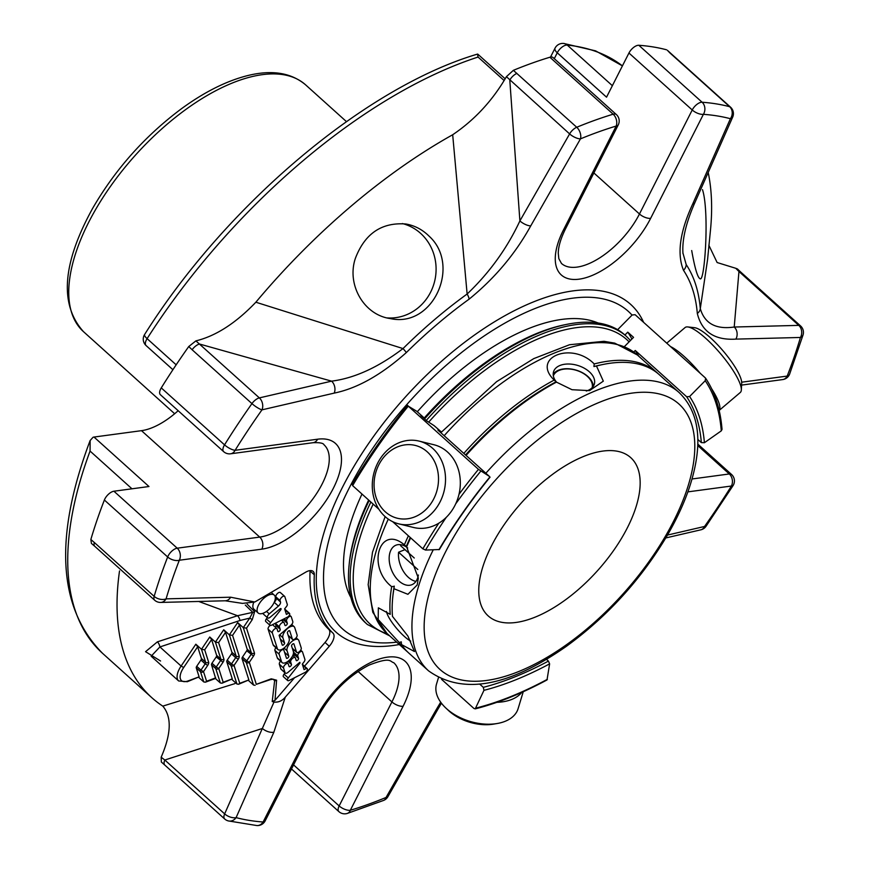 <?xml version="1.0" encoding="UTF-8"?>
<svg xmlns="http://www.w3.org/2000/svg" width="869" height="869" viewBox="0 0 869 869"><rect width="100%" height="100%" fill="white"/><g stroke="black" fill="none" stroke-linecap="round" stroke-linejoin="round"><path stroke-width="1.3" d="M602.934 451.065A106.496 50.978 132 0 0 504.737 523.855A106.496 50.978 132 0 0 488.204 615.915A106.496 50.978 132 0 0 597.351 570.868A106.496 50.978 132 0 0 630.709 457.615A106.496 50.978 132 0 0 602.934 451.065M553.347 375.864A20.324 12.481 -163.1 0 1 553.803 374.876A20.324 12.481 -163.1 0 1 577.092 370.574A20.324 12.481 -163.1 0 1 592.213 387.661M553.184 374.257A21.301 13.089 -163.1 0 1 587.879 376.483A21.301 13.089 -163.1 0 1 593.234 386.401M404.976 549.642L398.589 552.217L417.804 569.51M398.589 552.217A21.301 13.361 -112 0 0 415.925 581.394M414.263 558.007L400.576 545.678A21.301 13.361 -112 0 1 401.163 544.765M385.304 511.808A37.497 31.892 103.8 0 1 395.591 447.763A37.497 31.892 103.8 0 1 437.965 485.923A37.497 31.892 103.8 0 1 385.304 511.808M719.163 410.44L740.312 392.462A42.614 10.059 -130.4 0 0 741.344 389.899L741.691 383.099A37.497 8.853 -130.4 0 0 710.375 337.726A37.497 8.853 -130.4 0 0 694.548 327.689L687.77 326.94A42.614 10.059 -130.4 0 0 685.087 327.548L666.74 343.157M438.432 677.766L436.564 683.903A42.614 26.179 16.9 0 0 445.83 708.018L448.437 710.462A37.497 23.028 16.9 0 0 493.483 724.138L497.014 723.54A42.614 26.179 16.9 0 0 518.109 708.648L523.247 691.735M586.271 391.028A21.301 13.089 16.9 0 0 594.309 384.163A21.301 13.089 16.9 0 0 589.312 371.769A21.301 13.089 16.9 0 0 568.293 364.002A21.301 13.089 16.9 0 0 553.542 371.791A21.301 13.089 16.9 0 0 556.736 382.36M407.68 547.948A21.301 13.361 -112 0 0 395.927 545.2A21.301 13.361 -112 0 0 391.278 549.436A21.301 13.361 -112 0 0 399.012 581.046A21.301 13.361 -112 0 0 411.863 584.718A21.301 13.361 -112 0 0 418.358 575.028M386.455 611.472A21.301 5.029 -130.4 0 0 404.183 636.282A21.301 5.029 -130.4 0 0 410.733 641.126M385.054 516.544A42.614 36.237 103.8 0 1 376.668 465.252A42.614 36.237 103.8 0 1 419.054 441.094A42.614 36.237 103.8 0 1 444.092 491.104A42.614 36.237 103.8 0 1 398.741 523.855A42.614 36.237 103.8 0 1 385.054 516.544M419.054 441.094L433.859 444.722A42.614 36.237 103.8 0 1 447.546 452.043A42.614 36.237 103.8 0 1 455.932 503.336A42.614 36.237 103.8 0 1 413.546 527.483L398.741 523.855M433.218 549.871A187.237 89.626 132 0 0 418.576 586.195A187.237 89.626 132 0 0 428.536 670.825C462.438 695.081 508.387 686.901 566.392 646.319C607.518 616.338 641.159 579.33 667.338 535.315C683.001 508.289 692.702 482.838 696.417 458.951C700.827 430.122 695.048 407.974 679.08 392.516L659.31 374.713A187.237 89.626 132 0 0 602.738 364.524L600.968 364.893A185.499 88.801 132 0 0 593.929 366.555L596.482 365.979L603.325 381.143L589.551 390.637L572.019 389.714L556.442 382.121A187.237 89.626 132 0 0 466.066 455.432M555.4 381.241L556.041 381.828A185.499 88.801 132 0 0 465.545 454.965M602.738 364.524A187.237 89.626 132 0 0 596.482 365.979M741.344 389.899A42.614 10.059 -130.4 0 0 705.758 338.345A42.614 10.059 -130.4 0 0 687.77 326.94M719.163 410.407A42.614 10.059 -130.4 0 0 711.689 388.823M700.273 373.344A42.614 10.059 -130.4 0 0 684.316 356.594A42.614 10.059 -130.4 0 0 670.52 346.557M392.701 597.839A187.237 89.626 132 0 1 393.939 588.715L394.254 586.13A185.499 88.801 132 0 0 392.886 596.047L392.701 597.839A187.237 89.626 132 0 0 392.484 616.393L407.919 636.075L414.47 651.533L401.5 644.57A187.237 89.626 132 0 0 408.767 653.032L428.536 670.825M394.233 586.303L391.68 586.673A187.237 89.626 132 0 0 390.224 614.361L378.363 607.833L378.178 619.543L399.24 642.528A187.237 89.626 132 0 0 406.507 650.99A187.237 89.626 132 0 0 407.659 651.989M408.387 535.825A187.237 89.626 132 0 0 404.378 544.841L406.279 546.525A185.499 88.801 132 0 1 410.255 537.498M410.646 537.857A187.237 89.626 132 0 0 406.638 546.862L418.326 578.081L417.207 584.956L407.919 594.309L393.939 588.715M401.5 644.57L401.272 641.833L399.24 642.528M445.83 708.018A42.614 26.179 16.9 0 0 497.014 723.54M496.916 702.315A42.614 26.179 16.9 0 0 521.748 692.408M658.159 373.724A187.237 89.626 132 0 0 657.051 372.682A187.237 89.626 132 0 0 594.211 363.948L593.929 366.555M556.041 381.828L554.194 380.079A187.237 89.626 132 0 0 463.807 453.401M594.211 363.948C571.9 340.974 530.785 357.463 554.194 380.079M404.378 544.841C379.525 523.888 366.446 566.751 391.68 586.673M441.235 432.23L437.878 430.057L489.29 476.331L478.471 469.347L408.278 406.16L416.794 411.298L423.431 417.272A300.229 143.711 132 0 0 423.116 417.663M438.791 523.203A324.691 155.421 132 0 0 422.845 548.828L425.56 550.066L439.388 549.523C453.944 524.843 470.835 500.707 490.073 477.146M489.29 476.331L489.823 477.038A300.229 143.711 132 0 0 438.943 549.729M422.845 548.828L392.669 521.672M378.917 509.288L352.64 485.641A324.691 155.421 -48 0 1 408.278 406.16L407.746 405.454M352.532 484.337L352.64 485.641M441.3 431.904L434.065 425.614L426.592 420.792L420.802 415.578L423.431 417.272M722.03 429.427C720.412 409.19 714.926 392.115 705.595 378.211L705.226 380.709L689.606 396.503L686.673 396.764L635.261 350.479A298.067 142.679 -48 0 1 638.726 356.181M635.261 350.479L633.751 352.01M721.998 429.438L721.281 430.861L704.401 442.723L701.348 442.603L697.774 439.377M705.335 377.896L635.13 314.708L632.197 314.969L617.642 329.688M624.463 346.546L633.555 337.357L627.766 332.143A306.724 146.818 -48 0 1 631.893 339.029M441.539 679.308L473.953 708.485L475.224 708.843L483.957 690.334L483.305 687.336L479.851 684.229M475.234 708.876C498.024 703.064 521.954 693.419 547.014 679.938L549.621 663.862L548.426 661.092L546.492 659.343M627.766 332.143L624.92 335.021M207.734 665.339L203.509 671.618L206.594 681.242L205.388 682.198L215.653 678.396L211.515 664.796A2.162 1.032 132 0 1 211.971 663.221L216.207 656.953A2.162 1.032 132 0 0 216.653 655.378L211.591 639.562L209.766 636.988L201.478 649.295L195.829 644.211L197.654 646.775L201.391 658.463A2.162 1.032 132 0 1 200.945 660.038L196.709 666.317L200.945 670.129A2.162 1.032 132 0 0 200.5 671.704A2.162 1.836 -17.8 0 0 203.509 671.618L200.945 670.129L205.182 663.851L207.734 665.339A4.334 2.075 132 0 0 208.647 662.189A2.162 1.836 162.2 0 1 205.638 662.287L201.478 649.295L204.682 649.816L208.647 662.189M216.207 656.953L222.996 662.243L218.771 668.522L216.207 667.034A2.162 1.032 132 0 0 215.762 668.609A2.162 1.836 -17.8 0 0 218.771 668.522L223.17 682.274L221.975 683.23L220.357 682.969L215.382 678.493M223.17 682.274L232.284 678.895L226.776 661.711A2.162 1.032 132 0 1 227.233 660.136L231.469 653.857A2.162 1.032 132 0 0 231.914 652.282L225.538 632.35L218.63 642.593L215.414 642.082L220.889 659.191A2.162 1.836 162.2 0 0 223.909 659.104A4.334 2.075 132 0 1 222.996 662.243M227.233 660.136L231.469 663.949A2.162 1.032 132 0 0 231.024 665.524A2.162 1.836 -17.8 0 0 234.033 665.426L231.469 663.949L235.705 657.67L238.258 659.158A4.334 2.075 132 0 0 239.171 656.008A2.162 1.836 162.2 0 1 236.151 656.095L229.362 634.859L232.566 635.38L239.171 656.008M238.258 659.158L234.033 665.426L239.757 683.306L238.562 684.261L236.933 684.012L231.024 665.524L226.776 661.711M197.654 646.775L183.674 667.522A15.588 7.463 132 0 0 187.976 680.959L199.12 676.832L196.264 667.892L200.5 671.704L203.77 681.937L205.388 682.198M196.709 666.317A2.162 1.032 132 0 0 196.264 667.892M256.333 684.337L270.574 679.58A2.162 1.401 -110.3 0 0 271.237 678.819L256.333 684.337L249.294 662.341L253.52 656.062A4.334 2.075 132 0 0 254.432 652.912L246.514 628.168L243.298 627.646L237.65 622.562L239.475 625.126L247.176 649.186A2.162 1.032 132 0 1 246.731 650.762L242.494 657.04A2.162 1.032 132 0 0 242.038 658.615L246.285 662.428A2.162 1.836 -17.8 0 0 249.294 662.341L246.731 660.853A2.162 1.032 132 0 0 246.285 662.428L253.52 685.044L248.545 680.557M239.757 683.306L248.871 679.927L242.038 658.615M225.538 632.35L223.713 629.775L229.362 634.859L237.65 622.562M209.766 636.988L215.414 642.082L223.713 629.775M232.284 678.895L221.975 683.23M231.958 679.525L236.933 684.012M248.871 679.927L238.562 684.261M199.12 676.832L187.313 681.72A2.162 1.401 69.7 0 0 187.976 680.959M198.795 677.462L203.77 681.937M247.176 649.186L251.413 653.01L243.298 627.646L249.718 618.12L240.007 620.488L159.896 646.938L151.152 656.204L178.656 680.959L187.313 681.72M299.816 662.308L300.033 663.014L288.28 677.95A2.716 1.303 132 0 0 287.672 680.557A2.716 1.303 132 0 0 289.029 680.514L305.606 672.15A2.564 1.227 132 0 0 307.376 669.065A2.564 1.227 132 0 0 307.159 668.576A2.564 1.227 132 0 0 306.442 668.435L304.063 669.63L302.303 664.112L303.922 662.059A3.237 1.553 132 0 0 304.878 659.321L302.51 651.935A3.194 1.532 132 0 0 302.282 651.576A3.194 1.532 132 0 0 299.305 652.608A3.194 1.532 132 0 0 297.774 655.965L298.556 658.387A1.597 0.76 -48 0 1 297.785 660.06A1.597 0.76 -48 0 1 296.296 660.581A1.597 0.76 -48 0 1 296.188 660.397L295.417 657.974A3.194 1.532 132 0 0 295.188 657.616A3.194 1.532 132 0 0 292.212 658.659A3.194 1.532 132 0 0 290.68 662.004L291.452 664.427A1.597 0.76 -48 0 1 290.691 666.099A1.597 0.76 -48 0 1 289.203 666.621A1.597 0.76 -48 0 1 289.084 666.436L288.312 664.025A3.194 1.532 132 0 0 288.084 663.655A3.194 1.532 132 0 0 285.108 664.698A3.194 1.532 132 0 0 283.576 668.055L285.075 672.747A3.237 1.553 132 0 0 285.314 673.117A3.237 1.553 132 0 0 288.008 672.356L299.816 662.308M287.063 650.74A8.006 3.834 -48 0 1 290.887 642.365A8.006 3.834 -48 0 1 298.339 639.758A8.006 3.834 -48 0 1 298.903 640.67L301.25 648.002A3.194 1.532 -48 0 1 299.718 651.348A3.194 1.532 -48 0 1 296.742 652.391A3.194 1.532 -48 0 1 296.514 652.032L293.95 644.005A1.597 0.76 132 0 0 293.841 643.831A1.597 0.76 132 0 0 292.353 644.353A1.597 0.76 132 0 0 291.582 646.025L293.374 651.598A7.995 3.824 -48 0 1 289.54 659.984A7.995 3.824 -48 0 1 282.099 662.58A7.995 3.824 -48 0 1 281.534 661.678L279.155 654.238A3.194 1.532 -48 0 1 280.687 650.892A3.194 1.532 -48 0 1 283.663 649.849A3.194 1.532 -48 0 1 283.891 650.218L286.422 658.105A1.597 0.76 132 0 0 286.531 658.289A1.597 0.76 132 0 0 288.008 657.768A1.597 0.76 132 0 0 288.78 656.095L287.063 650.74L284.065 648.046M282.881 637.672A8.006 3.834 -48 0 1 286.705 629.286A8.006 3.834 -48 0 1 294.156 626.69A8.006 3.834 -48 0 1 294.721 627.592L297.1 635.043A3.204 1.532 -48 0 1 295.569 638.4A3.204 1.532 -48 0 1 292.592 639.443A3.204 1.532 -48 0 1 292.364 639.073L289.768 630.948A1.597 0.76 132 0 0 289.649 630.764A1.597 0.76 132 0 0 288.16 631.285A1.597 0.76 132 0 0 287.4 632.958L289.192 638.53A7.995 3.824 -48 0 1 285.358 646.916A7.995 3.824 -48 0 1 277.917 649.512A7.995 3.824 -48 0 1 277.352 648.611L272.345 632.969A3.194 1.532 -48 0 1 273.876 629.623A3.194 1.532 -48 0 1 276.853 628.58A3.194 1.532 -48 0 1 277.081 628.939L277.852 631.361A1.597 0.76 132 0 0 277.971 631.546A1.597 0.76 132 0 0 279.46 631.024A1.597 0.76 132 0 0 280.22 629.352L279.449 626.929A3.194 1.532 -48 0 1 280.98 623.573A3.194 1.532 -48 0 1 283.957 622.541A3.194 1.532 -48 0 1 284.185 622.899L284.956 625.322A1.597 0.76 132 0 0 285.075 625.495A1.597 0.76 132 0 0 286.564 624.985A1.597 0.76 132 0 0 287.324 623.301L286.553 620.89A3.194 1.532 -48 0 1 288.084 617.533A3.194 1.532 -48 0 1 291.061 616.49A3.194 1.532 -48 0 1 291.289 616.86L292.799 621.585A3.194 1.532 -48 0 1 290.952 625.224L279.112 635.293L282.208 644.939A1.597 0.76 132 0 0 282.316 645.124A1.597 0.76 132 0 0 283.805 644.602A1.597 0.76 132 0 0 284.565 642.941L282.881 637.672L279.688 634.804M264.23 597.915A12.036 5.757 -48 0 1 274.246 595.091A12.036 5.757 -48 0 1 270.476 607.887A12.036 5.757 -48 0 1 258.147 612.982A12.036 5.757 -48 0 1 264.23 597.915M287.346 604.552A2.564 1.227 -48 0 1 286.477 606.519L284.63 608.876L286.39 614.372L288.758 613.177A2.564 1.227 -48 0 1 289.475 613.329A2.564 1.227 -48 0 1 289.692 613.807A2.564 1.227 -48 0 1 287.954 616.881L271.237 625.322A2.716 1.303 -48 0 1 269.987 625.311A2.716 1.303 -48 0 1 270.596 622.704L280.709 609.853A1.282 0.608 132 0 0 281.002 608.637A1.282 0.608 132 0 0 279.937 608.93L270.292 617.142A3.194 1.532 -48 0 1 267.63 617.892A3.194 1.532 -48 0 1 269.249 613.883L278.406 606.095A3.617 1.727 132 0 0 280.502 601.978L280.068 600.62A3.204 1.532 -48 0 1 281.697 597.307A3.204 1.532 -48 0 1 284.608 596.34A3.204 1.532 -48 0 1 284.836 596.699L287.346 604.552M183.674 667.522L181.11 666.045L159.896 646.938A5.41 2.683 73.3 0 0 157.387 641.854L237.53 615.719L252.781 612.341A2.162 1.879 -31.5 0 0 254.65 611.657L252.282 619.597L249.718 618.12L252.781 612.341L245.297 605.085M240.007 620.488A5.41 2.607 69.8 0 0 237.53 615.719L198.708 601.457M160.559 661.005L145.558 651.685L157.387 641.854M288.28 677.95L284.044 674.138L285.043 672.878M284.044 674.138A2.716 1.303 132 0 0 283.435 676.734L287.672 680.557M303.14 665.241A2.564 1.227 132 0 0 302.923 664.763A2.564 1.227 132 0 0 302.455 664.6M306.442 668.435L302.564 664.948M294.091 650.001A3.194 1.532 132 0 0 293.537 652.152L294.319 654.563A1.597 0.76 132 0 1 293.603 656.193M280.568 661.2A3.194 1.532 132 0 0 279.34 664.231L280.839 668.934A3.237 1.553 132 0 0 281.078 669.304A3.237 1.553 132 0 0 281.458 669.499M274.637 680.633A2.162 1.749 -6.3 0 0 276.592 680.188L275.017 700.316L272.225 701.544L274.637 680.633L273.051 679.178M271.237 678.819L276.592 680.188M255.138 685.293L253.52 685.044M275.897 647.687A3.194 1.532 132 0 0 274.919 650.425L277.298 657.855A7.995 3.824 132 0 0 277.863 658.767L282.099 662.58M292.31 648.296A3.194 1.532 132 0 0 292.505 648.578A3.194 1.532 132 0 0 292.896 648.763M289.312 636.477A8.006 3.834 132 0 0 288.66 636.89M283.348 648.567L283.826 650.066M283.044 619.358L283.088 619.488A1.597 0.76 132 0 1 282.371 621.118M275.267 623.279L275.984 625.528A1.597 0.76 132 0 1 275.277 627.157M270.107 625.387A3.194 1.532 132 0 0 268.108 629.156L273.116 644.787A7.995 3.824 132 0 0 273.681 645.7L277.917 649.512M288.182 635.391A3.204 1.532 132 0 0 288.356 635.619A3.204 1.532 132 0 0 288.736 635.815M253.661 602.597A12.036 5.757 132 0 0 253.053 607.8A12.036 5.757 132 0 0 253.9 609.158L258.147 612.982M280.6 592.886A3.204 1.532 132 0 0 280.372 592.528A3.204 1.532 132 0 0 277.461 593.494A3.204 1.532 132 0 0 275.831 596.807L276.255 598.165A3.617 1.727 132 0 1 274.256 602.206M280.068 600.62L275.831 596.807M263.111 613.242A3.194 1.532 132 0 0 263.394 614.079L267.63 617.892M267.348 617.631L266.359 618.891A2.716 1.303 132 0 0 265.751 621.487L269.987 625.311M285.456 609.995A2.564 1.227 132 0 0 285.238 609.517A2.564 1.227 132 0 0 284.782 609.354M288.758 613.177L284.891 609.712M199.533 344.026A8.657 4.149 132 0 0 192.125 349.751L188.747 346.535L195.905 340.876L259.364 397.893A8.657 4.149 132 0 0 251.945 403.607A8.657 1.814 35.3 0 0 261.971 409.853A8.657 6.268 -103 0 0 259.364 397.893L331.589 381.154L199.533 344.026M230.654 597.209L254.802 602L242.484 603.379L225.223 600.783A8.657 6.919 88.5 0 0 230.654 597.209L166.088 598.86A437.78 209.559 -48 0 1 179.318 560.244L261.83 549.154A8.657 6.626 -97.7 0 0 259.722 537.096L177.211 548.187A8.657 4.149 132 0 0 167.663 556.975A8.657 4.714 21.2 0 0 179.318 560.244A8.657 6.626 -97.7 0 0 177.211 548.187L113.926 491.224A8.657 4.149 132 0 0 104.378 500.012A446.438 213.698 132 0 0 90.854 539.497L94.33 542.495A8.657 4.149 132 0 0 94.819 546.351L154.639 600.207A8.657 8.657 0 0 0 160.656 602.434A8.657 6.919 -91.5 0 0 166.088 598.86A8.657 5.377 -163.6 0 1 154.161 596.362A8.657 4.149 132 0 0 154.03 599.23A8.657 4.149 132 0 0 154.639 600.207M164.838 765.111L161.341 762.004L161.167 757.203L164.817 760.017L224.647 813.884L274.007 702.033C278.319 702.554 282.077 700.935 285.271 697.166L273.865 732.209A8.657 4.291 -156.2 0 1 262.405 728.472L164.817 760.017A8.657 4.149 132 0 0 164.838 765.111L224.669 818.967A8.657 8.657 0 0 0 228.254 820.901L228.254 820.901A8.657 7.386 -75.2 0 0 236.107 817.62A8.657 4.291 -156.2 0 1 224.647 813.884A8.657 4.149 132 0 0 224.05 817.99A8.657 4.149 132 0 0 224.669 818.967M161.167 757.203C171.312 733.773 171.866 716.74 162.796 706.128L234.88 683.631M162.796 706.128A392.332 187.802 -48 0 1 151.836 697.698A392.332 187.802 -48 0 1 119.52 570.944M737.39 268.923L740.746 272.084A8.657 4.149 132 0 0 738.954 271.508L734.218 327.026C715.915 329.655 704.607 323.518 700.295 308.614L707.594 259.473M667.359 50.261L670.727 53.324A8.657 4.149 132 0 0 669.814 52.846L667.359 50.272M516.914 73.398A8.657 4.149 132 0 0 509.788 80.046L519.89 220.922C507.061 248.36 489.475 272.725 467.131 294.026L452.684 134.749C474.67 119.889 492.582 100.532 506.421 76.668L513.362 70.335L576.734 127.265A8.657 4.149 132 0 0 569.619 133.913A8.657 3.139 29.7 0 0 580.47 138.866A8.657 5.377 -112.4 0 0 576.734 127.265A446.438 213.698 -48 0 1 613.166 114.197A8.657 5.964 73.1 0 1 616.186 126.048A8.657 3.737 26.9 0 0 618.261 124.875A8.657 8.657 0 0 0 616.327 114.523A8.657 4.149 132 0 0 613.166 114.197L549.892 57.235A446.438 213.698 132 0 0 513.362 70.335M429.101 236.172C422.464 229.59 414.709 225.527 405.823 223.985C381.6 222.171 364.774 233.652 355.345 258.43C346.481 284.815 364.057 315.197 390.485 318.597C433.197 328.091 461.276 265.241 429.101 236.172M195.905 340.876C215.881 335.999 235.868 323.116 255.855 302.216L403.01 348.578A289.236 138.453 -48 0 1 467.131 294.026A8.657 3.118 -125.9 0 1 469.086 299.175A283.109 135.521 -48 0 0 406.334 352.564A8.657 0.923 -134.6 0 0 403.01 348.578C378.221 367.391 354.411 378.243 331.589 381.154A8.657 6.268 -103 0 1 334.196 393.114L261.971 409.853A437.78 209.559 -48 0 0 235.097 450.305A8.657 2.65 -148.1 0 1 224.539 444.863A446.438 213.698 -48 0 1 251.945 403.607L192.125 349.751M255.855 302.216A392.332 187.802 -48 0 1 452.684 134.749M682.915 252.944L686.195 264.578A8.657 7.549 -33.6 0 1 683.523 270.346C676.81 253.976 679.862 231.893 692.647 204.117L730.405 118.705A8.657 4.291 23.8 0 0 732.676 117.119A8.657 8.657 0 0 0 730.547 107.18A8.657 4.149 132 0 0 729.645 106.702A8.657 7.386 104.8 0 1 730.405 118.705A437.78 209.559 -48 0 0 703.401 114.328A8.657 7.126 -85.9 0 0 702.109 102.238A446.438 213.698 -48 0 1 729.645 106.702L669.814 52.846M691.702 250.544C694.885 268.619 697.742 278.047 700.251 278.819C704.802 281.415 709.506 211.265 702.489 189.648M708.202 172.475A392.332 187.802 -48 0 1 710.473 230.176L707.583 259.505M741.67 382.197L787.195 376.081A8.657 6.626 82.3 0 1 782.697 379.579A8.657 8.657 0 0 0 789.617 374.126A8.657 4.714 -158.8 0 1 787.195 376.081A437.78 209.559 -48 0 0 800.436 337.465A8.657 5.377 16.4 0 0 803.086 334.826A8.657 8.657 0 0 0 800.577 325.94A8.657 4.149 132 0 0 798.785 325.375A8.657 6.919 88.5 0 1 800.436 337.465L735.869 339.116A8.657 6.919 -91.5 0 0 734.218 327.026L798.785 325.375L738.954 271.508L735.771 268.293L737.379 268.945M667.49 535.065L704.542 526.473A8.657 6.268 77 0 1 700.849 529.818A8.657 8.657 0 0 0 705.965 526.386A8.657 1.814 -144.7 0 1 704.542 526.473A437.78 209.559 -48 0 0 731.416 486.021A8.657 2.65 31.9 0 0 733.121 485.51A8.657 8.657 0 0 0 731.568 474.496A8.657 4.149 132 0 0 729.308 473.963A8.657 6.626 82.3 0 1 731.416 486.021L687.868 491.876M265.186 820.836A8.657 3.737 -153.1 0 1 263.111 821.998A8.657 7.126 94.1 0 1 256.844 825.55A8.657 8.657 0 0 0 265.186 820.836L317.956 716.816A8.657 3.737 26.9 0 1 315.882 717.99A68.314 32.696 -48 0 1 387.378 657.149A68.314 32.696 -48 0 1 403.097 706.258L350.326 810.277A8.657 3.737 -153.1 0 1 339.149 805.932A8.657 4.149 132 0 0 338.269 810.636A8.657 4.149 132 0 0 338.888 811.624A8.657 8.657 0 0 0 347.187 813.471A8.657 5.964 -106.9 0 0 350.326 810.277A437.78 209.559 -48 0 0 386.053 797.46A8.657 5.377 67.6 0 1 383.707 800.382A8.657 8.657 0 0 0 387.922 796.667A8.657 3.139 -150.3 0 1 386.053 797.46L435.771 710.44A8.657 3.139 29.7 0 0 437.639 709.647L441.452 703.206M247.111 604.129L254.65 611.657M275.017 700.316L294.537 677.733M304.508 666.197L325.039 642.452A12.785 6.116 132 0 0 328.743 629.319L332.979 633.132A12.785 6.116 -48 0 1 329.275 646.275L285.271 697.166M310.081 570.607A12.785 6.116 132 0 1 310.07 570.998A223.17 106.822 132 0 0 328.743 629.319M188.747 346.535A446.438 213.698 132 0 0 161.265 387.9A8.657 4.149 132 0 0 160.374 394.689L223.659 451.652A8.657 8.657 0 0 0 230.6 453.792A8.657 6.626 -97.7 0 0 235.097 450.305L317.609 439.203A8.657 6.626 82.3 0 1 313.112 442.701L230.6 453.792M94.819 546.351L91.408 543.418L90.854 539.497M272.225 701.544L274.007 702.033M708.843 245.232L717.131 262.536L735.771 268.293M666.436 49.761A446.438 213.698 132 0 0 638.834 45.275A8.657 4.149 132 0 0 628.95 53.02L606.54 97.176L557.246 52.803A8.657 4.149 -48 0 1 567.24 45.069A8.657 7.18 -84 0 0 563.688 43.45A8.657 8.657 0 0 0 555.052 48.143A8.657 3.737 26.9 0 0 557.246 52.803L554.281 58.668M638.834 45.275L702.109 102.238A8.657 4.149 132 0 0 692.235 109.983A8.657 3.737 26.9 0 0 703.401 114.328L650.642 218.336A68.314 32.696 -48 0 1 579.145 279.166A68.314 32.696 -48 0 1 563.416 230.057A8.657 3.737 26.9 0 0 565.491 228.895L618.261 124.875M563.416 230.057L616.186 126.048A437.78 209.559 -48 0 0 580.47 138.866L530.742 225.875A8.657 3.139 -150.3 0 1 519.89 220.922L569.619 133.913L506.421 76.668M176.168 364.817L147.1 338.649A8.657 2.488 -147.4 0 1 144.612 334.5A8.657 8.657 0 0 0 146.122 345.601A8.657 4.149 -48 0 1 145.503 344.613A8.657 4.149 -48 0 1 147.1 338.649A392.332 187.802 -48 0 1 478.059 57.061L477.526 54.095C365.349 87.237 226.201 204.823 144.612 334.5M692.647 204.117A8.657 4.291 23.8 0 0 694.918 202.531L732.676 117.119M683.523 270.346A283.109 135.521 -48 0 1 697.318 313.448A8.657 6.93 -4.8 0 0 700.295 308.614A289.236 138.453 -48 0 0 686.195 264.578M254.802 602L305.584 572.247A12.785 6.116 -48 0 1 313.188 571.422A12.785 6.116 -48 0 1 314.306 574.811A223.17 106.822 132 0 0 332.979 633.132M113.926 491.224L148.968 486.521L94.015 437.053L141.495 430.666L259.722 537.096A59.657 28.558 -48 0 0 314.73 496.318A59.657 28.558 -48 0 0 323.985 444.754C323.344 443.125 319.716 442.44 313.112 442.701M131.969 488.802L90.061 451.076L90.148 440.529L93.048 437.27A8.657 4.149 -48 0 1 94.015 437.053M370.857 502.032A193.733 92.733 132 0 0 353.585 602.489A193.733 92.733 132 0 0 367.348 624.474L365.653 622.954A193.733 92.733 -48 0 1 349.034 565.849A193.733 92.733 -48 0 1 369.162 500.501M424.539 418.945A193.733 92.733 -48 0 1 566.349 324.441A193.733 92.733 -48 0 1 624.876 334.989L626.571 336.509A193.733 92.733 132 0 0 426.234 420.466M396.677 642.148A213.589 102.238 -48 0 1 389.975 642.756A213.589 102.238 -48 0 1 382.545 434.522A213.589 102.238 -48 0 1 632.056 315.11M349.034 565.849L349.251 563.601A191.56 91.701 -48 0 1 368.652 500.044M423.898 418.369A191.56 91.701 -48 0 1 564.144 324.897L566.349 324.441M361.993 494.048A187.237 89.626 132 0 0 346.807 587.976A187.237 89.626 132 0 0 350.902 597.546M598.078 322.986A187.237 89.626 132 0 0 417.348 411.7M616.327 114.523L553.053 57.56A8.657 4.149 132 0 0 549.892 57.235M178.167 410.7A59.657 28.558 -48 0 1 141.495 430.666M387.194 317.913A47.947 44.895 99.2 0 0 435.445 277.276A47.947 44.895 99.2 0 0 402.369 223.561M174.669 413.742L83.478 331.654A166.022 79.47 -48 0 1 97.904 205.649A166.022 79.47 -48 0 1 232.588 82.903A166.022 79.47 -48 0 1 305.627 84.869L346.459 121.627M430.481 588.758A178.579 85.477 132 0 0 588.519 627.537A178.579 85.477 132 0 0 659.386 393.983A178.579 85.477 132 0 0 430.481 588.758M679.08 392.516A187.237 89.626 132 0 0 485.836 473.236M406.507 650.99L386.868 633.316A187.237 89.626 -48 0 1 384.739 527.157A187.237 89.626 -48 0 1 388.302 519.119M444.168 435.717A187.237 89.626 -48 0 1 637.411 355.008L657.051 372.682M480.763 471.194A322.518 154.389 132 0 0 455.714 503.824M446.242 517.381A322.518 154.389 132 0 0 425.56 550.066M478.471 469.347A324.691 155.421 132 0 0 458.995 494.331M701.348 442.603A298.067 142.679 132 0 0 686.673 396.764M704.401 442.723A300.229 143.711 132 0 0 689.606 396.503M721.281 430.861A322.518 154.389 132 0 0 705.226 380.709M483.305 687.336A298.067 142.679 132 0 0 548.426 661.092M483.957 690.334A300.229 143.711 132 0 0 549.621 663.862M476.125 708.039A322.518 154.389 132 0 0 547.383 679.319M200.945 660.038L205.182 663.851A2.162 1.032 132 0 0 205.638 662.287L201.391 658.463M211.971 663.221L216.207 667.034L220.444 660.766A2.162 1.032 132 0 0 220.889 659.191L216.653 655.378M231.469 653.857L235.705 657.67A2.162 1.032 132 0 0 236.151 656.095L231.914 652.282M218.63 642.593L223.909 659.104M211.591 639.562L204.682 649.816M206.594 681.242L215.697 677.863M211.515 664.796L215.762 668.609L220.357 682.969M195.829 644.211L181.11 666.045A17.749 8.494 132 0 0 178.656 680.959M242.494 657.04L246.731 660.853L250.967 654.585A2.162 1.032 132 0 0 251.413 653.01A2.162 1.836 162.2 0 0 254.432 652.912M239.475 625.126L232.566 635.38M246.731 650.762L253.52 656.062M297.774 655.965L293.537 652.152M298.556 658.387L294.319 654.563M290.68 662.004L288.997 660.494M291.452 664.427L287.987 661.309M283.576 668.055L279.34 664.231M285.075 672.747L280.839 668.934M246.514 628.168L252.282 619.597M288.78 656.095L284.554 652.304M279.155 654.238L274.919 650.425M281.534 661.678L277.298 657.855M296.514 652.032L292.288 648.22M284.565 642.941L280.35 639.139M286.553 620.89L284.206 618.771M287.324 623.301L283.088 619.488M279.449 626.929L275.354 623.236M280.22 629.352L275.984 625.528M272.345 632.969L268.108 629.156M277.352 648.611L273.116 644.787M292.364 639.073L288.139 635.272M280.502 601.978L276.255 598.165M278.406 606.095L274.213 602.304M269.249 613.883L266.511 611.418M280.709 609.853L279.807 609.039M270.596 622.704L266.359 618.891M94.33 542.495L154.161 596.362A446.438 213.698 -48 0 1 167.663 556.975L104.378 500.012M161.265 387.9L224.539 444.863A8.657 4.149 132 0 0 223.04 450.663A8.657 4.149 132 0 0 223.659 451.652M151.836 697.698L102.542 653.314A392.332 187.802 -48 0 1 90.061 451.076M612.373 85.694L567.24 45.069A392.332 187.802 -48 0 1 622.421 65.881L595.613 50.869L563.688 43.45M504.063 80.48L478.059 57.061M406.334 352.564C381.317 374.854 357.278 388.367 334.196 393.114M530.742 225.875C515.339 253.835 494.787 278.265 469.086 299.175M735.869 339.116C714.676 340.409 701.826 331.86 697.318 313.448M435.771 710.44L440.692 702.174M315.882 717.99L263.111 821.998A437.78 209.559 -48 0 1 236.107 817.62L273.865 732.209M325.039 642.452L329.275 646.275M310.07 570.998L314.306 574.811M403.097 706.258A8.657 3.737 -153.1 0 1 391.919 701.924L339.149 805.932L293.559 764.894M692.028 478.982L729.308 473.963L697.709 445.525M650.642 218.336A8.657 3.737 -153.1 0 1 639.465 213.991L692.235 109.983L628.95 53.02M317.609 439.203A68.314 32.696 -48 0 1 333.327 488.313A68.314 32.696 -48 0 1 261.83 549.154M399.316 644.526A220.357 105.475 -48 0 1 380.481 427.07A220.357 105.475 -48 0 1 643.636 322.366M373.17 504.118A191.56 91.701 132 0 0 356.594 602.391A191.56 91.701 132 0 0 387.509 633.892M629.08 341.875A191.56 91.701 132 0 0 428.678 422.138M317.956 716.816C330.785 693.451 347.828 676.201 369.086 665.089C391.517 656.388 389.703 661.733 393.755 662.699A59.657 28.558 -48 0 1 391.919 701.924L358.093 671.465M593.875 172.953L639.465 213.991A59.657 28.558 -48 0 1 561.472 263.448L558.832 258.658L558.278 253.281C558.322 246.666 560.733 238.54 565.491 228.895M83.478 331.654C59.244 304.563 62.286 263.481 92.603 208.43C115.305 169.238 144.917 136.009 181.436 108.744C203.878 92.375 225.44 81.447 246.133 75.972C271.03 69.477 290.865 72.442 305.627 84.869M352.075 484.522C367.956 457.485 386.423 431.089 407.485 405.345M386.868 633.316L372.801 612.308L368.163 584.641L372.497 552.228L385.13 516.61M440.811 432.697L496.633 381.643L533.783 358.604L569.532 344.732L604.042 341.311L614.731 343.136L637.411 355.008M307.159 668.576L302.923 664.763M302.282 651.576L300.696 650.142M295.188 657.616L292.788 655.465M288.084 663.655L286.52 662.254M285.314 673.117L281.078 669.304M270.574 679.58L273.116 679.189M283.663 649.849L282.697 648.98M296.742 652.391L292.505 648.578M298.339 639.758L296.133 637.77M291.061 616.49L289.464 615.067M283.957 622.541L281.36 620.205M276.853 628.58L272.616 624.768M292.592 639.443L288.356 635.619M294.156 626.69L291.691 624.474M274.246 595.091L271.226 592.376M284.608 596.34L280.372 592.528M289.475 613.329L285.238 609.517M740.746 272.084L800.577 325.94M670.727 53.324L730.547 107.18M682.98 253.585C681.948 239.974 685.923 222.953 694.918 202.531M789.617 374.126L803.086 334.826M705.965 526.386L733.121 485.51M700.849 529.818L665.795 537.944M437.639 709.647L387.922 796.667M347.187 813.471L383.707 800.382M228.254 820.901L256.844 825.55M225.223 600.783L160.656 602.434M172.909 369.716L146.122 345.601M102.542 653.314C57.908 608.083 53.769 537.151 90.126 440.518M291.495 768.967L338.888 811.624M697.753 444.059L731.568 474.496M782.697 379.579L741.583 385.097M555.052 48.143L550.522 57.072M367.348 624.474L389.692 635.858M630.47 340.474L626.571 336.509M505.139 78.764L477.831 54.182"/></g></svg>
